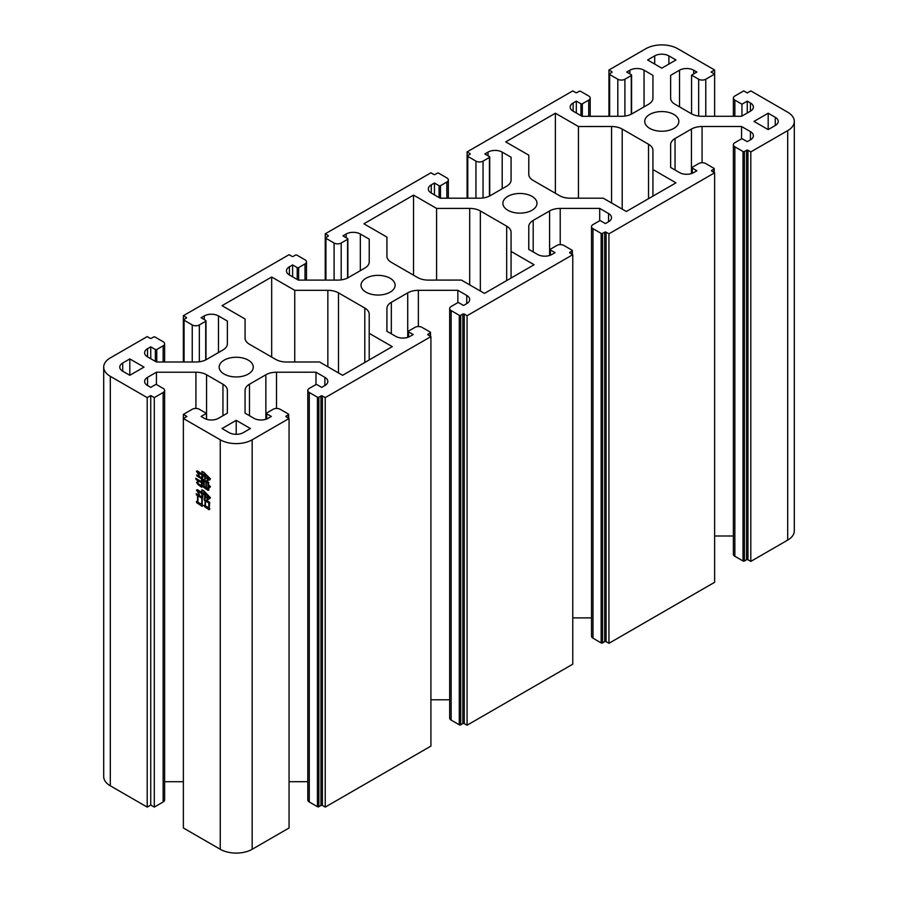 <?xml version="1.0" encoding="UTF-8"?>
<svg xmlns="http://www.w3.org/2000/svg" width="898" height="898" viewBox="0 0 898 898"><rect width="100%" height="100%" fill="white"/><g stroke="black" fill="none" stroke-linecap="round" stroke-linejoin="round"><path stroke-width="1.35" d="M668.875 55.878L675.97 59.975L661.792 68.169L647.604 59.975L654.698 55.878A10.035 5.792 180 0 1 668.875 55.878L668.875 64.072M366.014 292.164A17.051 9.844 180 0 1 361.018 285.205A17.051 9.844 180 0 1 371.548 276.113A17.051 9.844 180 0 1 390.125 278.245A17.051 9.844 180 0 1 395.12 285.205A17.051 9.844 180 0 1 384.591 294.297A17.051 9.844 180 0 1 366.014 292.164M649.725 128.369A17.051 9.844 180 0 1 644.73 121.41A17.051 9.844 180 0 1 655.259 112.306A17.051 9.844 180 0 1 673.848 114.439A17.051 9.844 180 0 1 678.843 121.41A17.051 9.844 180 0 1 668.314 130.502A17.051 9.844 180 0 1 649.725 128.369M507.875 210.267A17.051 9.844 180 0 1 502.88 203.307A17.051 9.844 180 0 1 513.409 194.215A17.051 9.844 180 0 1 531.986 196.348A17.051 9.844 180 0 1 536.982 203.307A17.051 9.844 180 0 1 526.452 212.399A17.051 9.844 180 0 1 507.875 210.267M224.152 374.073A17.051 9.844 180 0 1 219.157 367.114A17.051 9.844 180 0 1 229.686 358.01A17.051 9.844 180 0 1 248.275 360.143A17.051 9.844 180 0 1 253.27 367.114A17.051 9.844 180 0 1 242.741 376.206A17.051 9.844 180 0 1 224.152 374.073M775.277 117.312A10.035 5.792 180 0 1 778.218 121.41A10.035 5.792 180 0 1 775.277 125.496L768.183 129.593L753.994 121.41L768.183 113.215L775.277 117.312L775.277 125.496M734.845 116.291L734.845 100.105L741.939 104.202L747.259 101.137L750.447 102.978A10.035 5.792 180 0 1 753.388 107.075A10.035 5.792 180 0 1 750.447 111.161L741.568 116.291L702.079 116.291A15.042 8.688 180 0 1 691.438 113.754L675.049 104.28A15.042 8.688 180 0 1 670.638 98.14L670.638 75.342L679.517 70.212A10.035 5.792 180 0 1 693.705 70.212L696.893 72.053L691.572 75.129L698.666 79.226L698.666 116.067M692.291 173.269L692.291 168.083L696.893 170.755L693.705 172.596A10.035 5.792 180 0 1 679.517 172.596L670.626 167.455L670.638 144.657A15.042 8.688 180 0 1 675.049 138.528L691.438 129.054A15.042 8.688 180 0 1 702.079 126.517L741.557 126.506L750.447 131.636A10.035 5.792 180 0 1 753.388 135.733A10.035 5.792 180 0 1 750.459 139.83L747.259 141.671L742.646 139.01A1.01 0.584 180 0 0 741.232 139.01L734.845 142.703A5.018 2.896 180 0 0 733.374 144.746L733.374 554.234A5.018 2.896 0 0 0 734.845 556.277L743.005 560.992A0.999 0.584 0 0 0 744.42 560.992L744.42 151.504A0.999 0.584 180 0 1 743.005 151.504L743.005 560.992M550.429 255.178L550.429 249.992L555.043 252.652L551.843 254.493A10.035 5.792 180 0 1 537.666 254.493L528.765 249.363L528.787 226.565A15.042 8.688 180 0 1 533.188 220.425L549.587 210.963A15.042 8.688 180 0 1 560.217 208.415L599.696 208.403L608.597 213.544A10.024 5.792 180 0 1 611.527 217.642A10.024 5.792 180 0 1 608.597 221.727L605.398 223.58L600.784 220.919A0.999 0.584 180 0 0 599.37 220.919L592.983 224.601A5.018 2.896 180 0 0 591.513 226.644L591.513 636.132A5.018 2.896 0 0 0 592.983 638.186L601.144 642.889A0.999 0.584 0 0 0 602.558 642.889L602.558 233.401A0.999 0.584 180 0 1 601.144 233.401L601.144 642.889M408.568 337.076L408.568 331.89L413.181 334.55L409.982 336.402A10.035 5.792 180 0 1 395.805 336.391L386.915 331.261L386.926 308.463A15.042 8.688 180 0 1 391.326 302.323L407.726 292.86A15.03 8.677 180 0 1 418.356 290.323L457.845 290.312L466.736 295.442A10.035 5.792 180 0 1 469.676 299.539A10.035 5.792 180 0 1 466.736 303.636L463.536 305.477L458.934 302.817A0.999 0.584 180 0 0 457.509 302.817L451.133 306.499A5.018 2.896 180 0 0 449.662 308.553L449.662 718.041A5.018 2.896 0 0 0 451.133 720.084L459.282 724.798A0.999 0.584 0 0 0 460.708 724.798L460.708 315.31A0.999 0.584 180 0 1 459.282 315.31L459.282 724.798M266.706 418.984L266.706 413.798L271.319 416.459L268.132 418.3A10.035 5.792 180 0 1 253.943 418.3L245.053 413.159L245.064 390.372A15.042 8.688 180 0 1 249.476 384.232L265.864 374.769A15.042 8.688 180 0 1 276.494 372.221L315.984 372.21L324.874 377.351A10.035 5.792 180 0 1 327.815 381.437A10.035 5.792 180 0 1 324.874 385.534L321.686 387.375L317.073 384.714A0.999 0.584 180 0 0 315.658 384.714L309.271 388.407A5.018 2.896 180 0 0 307.801 390.45L307.801 799.938A5.018 2.896 0 0 0 309.271 801.981L317.432 806.696A0.999 0.584 0 0 0 318.846 806.696L318.846 397.208A0.999 0.584 180 0 1 317.432 397.208L317.432 806.696M341.184 279.873L341.184 243.032L347.571 239.339A0.999 0.584 180 0 0 347.571 238.52L342.957 235.86L346.157 234.019A10.024 5.792 180 0 1 360.334 234.019L369.235 239.149L369.213 261.947A15.042 8.688 180 0 1 364.812 268.087L348.413 277.549A15.03 8.677 180 0 1 337.783 280.097L298.304 280.109L289.414 274.968A10.024 5.792 180 0 1 286.473 270.87A10.024 5.792 180 0 1 289.403 266.785L292.602 264.932L297.216 267.593L297.216 279.469M483.045 197.964L483.045 161.124L489.432 157.442A0.999 0.584 180 0 0 489.432 156.622L484.819 153.962L488.018 152.11A10.024 5.792 180 0 1 502.195 152.11L511.085 157.251L511.074 180.049A15.03 8.677 180 0 1 506.674 186.189L490.274 195.652A15.042 8.688 180 0 1 479.644 198.189L440.166 198.2L431.264 193.07A10.035 5.792 180 0 1 428.324 188.973A10.035 5.792 180 0 1 431.264 184.876L434.464 183.035L439.066 185.695L439.066 197.571M196.359 501.432L197.56 502.117L197.56 495.651L196.112 493.72L202.847 497.615L202.218 498.334L202.218 504.665L202.914 505.653L202.095 506.337L196.741 502.734L196.359 501.432M201.904 474.885L198.121 472.696L199.255 475.457L196.426 471.282L197.302 470.911L201.904 473.931L202.286 471.383L202.286 474.155L204.8 475.603L203.61 472.011L210.413 478.847L209.717 480.048L207.64 477.388L208.269 480.52L207.258 481.025L207.258 477.029L205.182 474.514L205.878 478.623L204.8 479.173L204.8 476.557L202.286 475.098L202.97 477.242L201.904 477.792L201.904 474.885L202.724 474.402M220.257 439.796L220.257 849.284L183.372 827.99L183.372 418.502L220.257 439.796A22.573 13.032 0 0 0 252.17 439.796L289.055 418.502L286.215 416.863A0.999 0.584 180 0 1 286.215 416.043L288.348 414.82L288.348 418.086M196.55 482.406L197.998 481.35L198.189 483.719L201.522 485.65L201.522 482.664L196.168 479.644L195.73 478.297L201.522 481.721L201.522 478.735L197.122 476.187L196.673 474.919L202.477 478.264L201.904 481.934L203.79 483.023L203.038 479.24L208.83 482.585L208.336 484.628L210.469 486.593L209.717 487.614L208.336 485.133L208.897 489.904L208.078 490.375L203.666 487.322L203.79 483.977L201.904 482.877L202.477 486.772L201.657 487.244L197.998 484.55L196.55 482.406L198.862 481.317M204.172 505.282L205.058 505.799L205.058 500.77L204.048 499.097L209.717 502.375L209.212 508.044L209.84 508.919L209.088 509.727L204.609 506.629L204.172 505.282M201.781 493.496L198.256 491.464L199.39 494.888L196.482 490.005L197.493 489.713L201.781 492.486L202.162 489.792L202.162 492.699L204.677 494.158L203.476 490.488L210.413 497.683L209.649 498.772L207.517 496.01L208.336 499.614L207.135 500.085L207.135 495.651L205.058 493.069L205.81 497.862L204.677 498.379L204.677 495.168L202.162 493.72L202.914 496.414L201.781 496.852L201.781 493.496L202.656 492.991M714.628 172.798L714.628 582.286L608.945 643.305L608.945 233.817L714.628 172.798L711.788 171.159A0.999 0.584 180 0 1 711.788 170.339L713.921 169.116L713.921 172.382M744.42 560.992L746.552 559.757A0.999 0.584 0 0 1 747.967 559.757L750.807 561.396L787.692 540.102A22.573 13.032 0 0 0 794.303 530.886L794.303 121.41A22.573 13.032 0 0 0 787.692 112.194L750.807 90.9L747.259 92.943L743.712 90.9L734.845 96.019A5.018 2.896 180 0 0 733.374 98.062L733.374 116.291M714.628 536.005L733.374 535.994M602.558 642.889L604.691 641.666A0.999 0.584 0 0 1 606.105 641.666L608.945 643.305M572.767 617.903L591.513 617.903M460.708 724.798L462.829 723.564A0.999 0.584 0 0 1 464.255 723.564L467.083 725.202L572.767 664.183L572.767 254.695L569.938 253.056A0.999 0.584 180 0 1 569.938 252.237L572.06 251.013L572.06 254.291M430.917 699.8L449.662 699.8M318.846 806.696L320.968 805.461A0.999 0.584 0 0 1 322.393 805.461L325.233 807.1L430.917 746.092L430.917 336.604L428.077 334.965A0.999 0.584 180 0 1 428.077 334.146L430.209 332.911L430.209 336.189M289.055 781.709L307.801 781.698M220.257 849.284A22.573 13.032 0 0 0 252.17 849.284L289.055 827.99L289.055 418.502M183.372 823.893L183.372 414.405L186.919 416.459L183.372 418.502M164.626 781.709L183.372 781.709M163.155 801.981A5.018 2.896 0 0 0 164.626 799.938L164.626 390.45A5.018 2.896 180 0 1 163.155 392.493L163.155 801.981L154.288 807.1L150.741 805.057L147.193 807.1L110.308 785.806L110.308 376.318L147.193 397.612L150.741 395.569L154.288 397.612L163.155 392.493M156.768 362.006L156.768 349.502L163.155 345.809A5.018 2.896 180 0 0 164.626 343.766A5.018 2.896 180 0 0 163.155 341.723L154.995 337.008A0.999 0.584 180 0 0 153.58 337.008L151.448 338.243A0.999 0.584 180 0 1 150.033 338.243L147.193 336.604L110.308 357.898A22.573 13.032 0 0 0 103.697 367.114L103.697 776.59A22.573 13.032 0 0 0 110.308 785.806M461.415 280.086L428.301 280.097A15.042 8.688 180 0 1 417.649 277.549L391.326 262.351A15.042 8.688 180 0 1 386.926 256.211L386.937 237.094L363.881 223.782L413.54 195.113L436.585 208.426L469.699 208.415A15.042 8.688 180 0 1 480.351 210.963L506.674 226.161A15.042 8.688 180 0 1 511.074 232.301L511.063 251.418L534.119 264.73L484.46 293.399L461.415 280.086M129.817 358.919L144.006 367.114L129.817 375.297L122.723 371.2A10.035 5.792 180 0 1 119.782 367.114A10.035 5.792 180 0 1 122.723 363.017L129.817 358.919L129.817 375.297M294.735 290.323L327.849 290.323A15.042 8.688 180 0 1 338.49 292.86L364.812 308.059A15.042 8.688 180 0 1 369.213 314.199A15.042 8.688 180 0 1 369.213 314.21L369.201 333.326L392.258 346.628L342.609 375.297L319.553 361.984L286.44 361.995A15.042 8.688 180 0 1 275.798 359.447L249.476 344.26A15.042 8.688 180 0 1 245.064 338.108L245.075 318.992L222.031 305.679L271.679 277.011L294.735 290.323L294.735 361.995M222.031 428.537L236.208 420.343L250.396 428.537L243.302 432.634A10.035 5.792 180 0 1 229.125 432.634L222.031 428.537M603.265 198.189L570.151 198.189A15.042 8.688 180 0 1 559.51 195.652L533.188 180.453A15.042 8.688 180 0 1 528.787 174.313A15.042 8.688 180 0 1 528.787 174.302L528.799 155.186L505.742 141.884L555.391 113.215L578.447 126.528L611.56 126.517A15.042 8.688 180 0 1 622.202 129.065L648.524 144.252A15.042 8.688 180 0 1 652.936 150.404L652.925 169.52L675.97 182.833L626.321 211.501L603.265 198.189M705.761 116.291L705.761 79.226A5.018 2.896 180 0 1 698.666 79.226M705.761 79.226L714.628 74.107L711.081 72.053L714.628 70.01L677.743 48.717A22.573 13.032 0 0 0 645.83 48.717L608.945 70.01L611.785 71.649A0.999 0.584 180 0 1 611.785 72.469L609.652 73.692A0.999 0.584 180 0 0 609.36 74.107L609.36 116.291M609.652 116.291L609.652 74.512A0.999 0.584 180 0 1 609.36 74.107M609.652 74.512L617.813 79.226L617.813 116.291M624.907 116.067L624.907 79.226A5.018 2.896 180 0 1 617.813 79.226M624.907 79.226L631.283 75.544L631.283 114.203M629.868 73.905L629.868 70.212L626.681 72.053L631.294 74.714A1.01 0.584 180 0 1 631.283 75.544M629.868 70.212A10.035 5.792 180 0 1 644.057 70.212L652.947 75.353L652.936 98.14A15.042 8.688 180 0 1 648.524 104.28L632.136 113.743A15.042 8.688 180 0 1 621.506 116.291L582.016 116.302L573.126 111.161A10.035 5.792 180 0 1 570.185 107.075A10.035 5.792 180 0 1 573.126 102.978L576.314 101.137L580.927 103.798L580.927 115.674M582.342 116.302L582.342 103.798A0.999 0.584 180 0 1 580.927 103.798M582.342 103.798L588.729 100.105L588.729 116.302M469.923 153.547L469.923 154.366A0.999 0.584 180 0 0 469.923 153.547L467.083 151.908L572.767 90.9L575.607 92.539A0.999 0.584 180 0 0 577.032 92.539L579.154 91.304A0.999 0.584 180 0 1 580.568 91.304L588.729 96.019A5.018 2.896 180 0 1 590.199 98.062A5.018 2.896 180 0 1 588.729 100.105M469.923 154.366L467.791 155.601A0.999 0.584 180 0 0 467.499 156.005L467.499 198.2M467.791 198.2L467.791 156.42A0.999 0.584 180 0 1 467.499 156.005M467.791 156.42L475.951 161.124L475.951 198.189M483.045 161.124A5.018 2.896 180 0 1 475.951 161.124M440.491 198.2L440.491 185.695A0.999 0.584 180 0 1 439.066 185.695M440.491 185.695L446.867 182.013L446.867 198.2M328.062 235.456L328.062 236.275A0.999 0.584 180 0 0 328.062 235.456L325.233 233.817L430.917 172.798L433.745 174.437A0.999 0.584 180 0 0 435.171 174.437L437.292 173.202A0.999 0.584 180 0 1 438.718 173.202L446.867 177.916A5.018 2.896 180 0 1 448.338 179.959A5.018 2.896 180 0 1 446.867 182.013M328.062 236.275L325.94 237.499A0.999 0.584 180 0 0 325.648 237.914L325.648 280.097M325.94 280.097L325.94 238.318A0.999 0.584 180 0 1 325.648 237.914M325.94 238.318L334.09 243.032L334.09 280.097M341.184 243.032A5.018 2.896 180 0 1 334.09 243.032M298.63 280.109L298.63 267.593A0.999 0.584 180 0 1 297.216 267.593M298.63 267.593L305.017 263.911L305.017 280.097M186.212 317.353L186.212 318.173A0.999 0.584 180 0 0 186.212 317.353L183.372 315.714L289.055 254.695L291.895 256.334A0.999 0.584 180 0 0 293.309 256.334L295.442 255.111A0.999 0.584 180 0 1 296.856 255.111L305.017 259.814A5.018 2.896 180 0 1 306.487 261.868A5.018 2.896 180 0 1 305.017 263.911M186.212 318.173L184.079 319.396A0.999 0.584 180 0 0 183.787 319.811L183.787 361.995M184.079 361.995L184.079 320.216A0.999 0.584 180 0 1 183.787 319.811M184.079 320.216L192.239 324.93L192.239 361.995M199.334 361.771L199.334 324.93A5.018 2.896 180 0 1 192.239 324.93M199.334 324.93L205.709 321.248L205.709 359.907M204.295 319.609L204.295 315.916L201.107 317.757L205.709 320.429A0.999 0.584 180 0 1 205.709 321.248M204.295 315.916A10.035 5.792 180 0 1 218.483 315.916L227.374 321.057L227.362 343.855A15.042 8.688 180 0 1 222.951 349.984L206.562 359.458A15.042 8.688 180 0 1 195.921 361.995L156.443 362.006L147.553 356.876A10.035 5.792 180 0 1 144.612 352.779A10.035 5.792 180 0 1 147.541 348.682L150.741 346.841L155.354 349.502L155.354 361.378M156.768 349.502A1.01 0.584 180 0 1 155.354 349.502M103.697 367.114A22.573 13.032 0 0 0 110.308 376.318M147.553 385.534L147.553 377.351A10.035 5.792 180 0 0 144.612 381.437A10.035 5.792 180 0 0 147.553 385.534L150.741 387.375L156.061 384.31L163.155 388.407A5.018 2.896 180 0 1 164.626 390.45M147.553 377.351L156.432 372.221L195.921 372.221A15.042 8.688 180 0 1 206.562 374.758L222.951 384.232A15.042 8.688 180 0 1 227.362 390.372L227.362 413.17L218.483 418.3A10.035 5.792 180 0 1 204.295 418.3L201.107 416.459L206.428 413.383L199.334 409.286A5.018 2.896 180 0 0 192.239 409.286L183.372 414.405M266.706 413.798A1.01 0.584 180 0 1 266.717 412.968L273.093 409.286A5.018 2.896 180 0 1 280.187 409.286L288.348 414A0.999 0.584 180 0 1 288.348 414.82M324.874 377.351L324.874 385.534M309.271 801.981L309.271 392.493A5.018 2.896 180 0 1 307.801 390.45M309.271 392.493L317.432 397.208M318.846 397.208L320.968 395.973A0.999 0.584 180 0 1 322.393 395.973L325.233 397.612L430.917 336.604M408.568 331.89A0.999 0.584 180 0 1 408.568 331.07L414.955 327.388A5.018 2.896 180 0 1 422.049 327.388L430.209 332.092A0.999 0.584 180 0 1 430.209 332.911M466.736 295.442L466.736 303.636M451.133 720.084L451.133 310.596A5.018 2.896 180 0 1 449.662 308.553M451.133 310.596L459.282 315.31M460.708 315.31L462.829 314.076A0.999 0.584 180 0 1 464.255 314.076L467.083 315.714L572.767 254.695M550.429 249.992A0.999 0.584 180 0 1 550.429 249.173L556.816 245.48A5.018 2.896 180 0 1 563.91 245.48L572.06 250.194A0.999 0.584 180 0 1 572.06 251.013M592.983 638.186L592.983 228.698A5.018 2.896 180 0 1 591.513 226.644M592.983 228.698L601.144 233.401M602.558 233.401L604.691 232.178A0.999 0.584 180 0 1 606.105 232.178L608.945 233.817M692.291 168.083A0.999 0.584 180 0 1 692.291 167.264L698.666 163.582A5.018 2.896 180 0 1 705.761 163.582L713.921 168.296A0.999 0.584 180 0 1 713.921 169.116M750.447 131.636A10.035 5.792 180 0 1 750.459 131.636L750.447 139.83M734.845 556.277L734.845 146.789A5.018 2.896 180 0 1 733.374 144.746M734.845 146.789L743.005 151.504M744.42 151.504L746.552 150.28A0.999 0.584 180 0 1 747.967 150.28L750.807 151.908L787.692 130.614A22.573 13.032 0 0 0 794.303 121.41M734.845 100.105A5.018 2.896 180 0 1 733.374 98.062M750.447 102.978L750.447 111.161M236.208 420.343L236.208 434.329M768.183 113.215L768.183 129.593M741.939 104.202L741.939 116.078M750.807 561.396L750.807 151.908M741.557 138.887L741.557 126.506M599.696 220.785L599.696 208.403M467.083 725.202L467.083 315.714M457.845 302.693L457.845 290.312M325.233 807.1L325.233 397.612M315.984 384.591L315.984 372.21M245.064 413.17L245.064 390.372M206.428 419.231L206.428 413.383M227.362 413.17L227.362 390.372M156.432 384.524L156.432 372.221M154.288 807.1L154.288 397.612M147.193 397.612L147.193 807.1M183.372 315.714L183.372 361.995M325.233 233.817L325.233 280.097M467.083 151.908L467.083 198.2M608.945 70.01L608.945 116.291M714.628 116.291L714.628 70.01M691.572 113.822L691.572 75.129M670.638 98.14L670.638 75.342M652.925 169.52L652.925 196.146M578.447 126.528L578.447 198.189M555.391 113.215L555.391 193.272M528.799 155.186L528.799 174.683M271.679 277.011L271.679 357.078M245.075 318.992L245.075 338.479M369.201 333.326L369.201 359.941M511.063 251.418L511.063 278.043M436.585 208.426L436.585 280.097M413.54 195.113L413.54 275.17M386.937 237.094L386.937 256.581M747.259 113.013L747.259 101.137M150.741 805.057L150.741 395.569M150.741 346.841L150.741 358.717M292.602 264.932L292.602 276.808M434.464 183.035L434.464 194.911M576.314 101.137L576.314 113.013M202.342 482.192L201.522 482.664M197.077 479.117L196.168 479.644M202.409 478.23L201.522 478.735M197.953 475.704L197.122 476.187M204.621 480.217L203.79 480.699M204.25 479.992L203.419 480.475M208.493 489.186L207.764 489.612M204.553 486.806L203.666 487.322M202.724 482.406L201.904 482.877M202.061 486.065L201.343 486.48M198.817 484.078L197.998 484.55M207.954 488.77L207.954 483.102L206.316 482.159L206.316 487.827L208.336 488.557M208.83 482.585L207.954 483.102M207.146 481.676L206.316 482.159M205.934 487.614L205.934 481.934L204.172 480.913L204.172 486.593L206.316 487.389M206.764 481.463L205.934 481.934M205.002 480.441L204.172 480.913M198.941 472.225L198.121 472.696M202.286 471.383L201.713 471.719M210.199 478.668L209.335 479.173M208.291 477.018L207.64 477.388M208.235 480.464L207.258 481.025M207.898 476.658L207.258 477.029M205.844 478.567L204.8 479.173M203.105 474.627L202.286 475.098M202.948 477.186L201.904 477.792M205.945 500.253L205.058 500.77M205.272 499.849L204.362 500.377M209.47 508.403L208.65 508.885M205.563 506.09L204.609 506.629M208.83 507.976L208.83 502.959L205.429 500.994L205.429 506.012L209.212 507.763M209.649 502.487L208.83 502.959M206.316 500.478L205.429 500.994M198.447 495.135L197.56 495.651M197.392 494.506L196.482 495.034M202.477 505.024L201.657 505.507M197.942 502.049L196.741 502.734M201.837 504.597L201.837 498.121L197.942 495.864L197.942 502.341L202.218 504.373M202.791 497.571L201.837 498.121M198.817 495.359L197.942 495.864M199.132 490.959L198.256 491.464M202.162 489.792L201.59 490.117M210.11 497.425L209.279 497.896M208.168 495.629L207.517 496.01M208.235 499.445L207.135 500.085M207.786 495.269L207.135 495.651M205.743 497.761L204.677 498.379M203.038 493.215L202.162 493.72M202.813 496.246L201.781 496.852M360.334 270.668L360.334 234.019M502.195 188.771L502.195 152.121M693.705 70.212L693.705 73.905M606.105 641.666L606.105 232.178M654.698 64.072L654.698 55.878M122.723 363.017L122.723 371.2M787.692 130.614L787.692 540.102M702.079 162.74L702.079 126.517M691.438 173.572L691.438 129.054M675.049 170.014L675.049 138.528M670.638 167.466L670.638 144.657M608.586 213.544L608.586 221.739M560.217 244.638L560.217 208.415M549.587 255.481L549.587 210.963M533.188 251.911L533.188 220.425M528.787 249.363L528.787 226.565M418.356 326.535L418.356 290.323M407.726 337.379L407.726 292.86M391.326 333.809L391.326 302.323M386.926 331.272L386.926 308.463M276.494 408.444L276.494 372.221M265.864 419.276L265.864 374.769M249.476 415.718L249.476 384.232M252.17 849.284L252.17 439.796M222.951 415.718L222.951 384.232M206.562 419.276L206.562 374.758M195.921 408.444L195.921 372.221M163.155 345.809L163.155 362.006M147.541 348.682L147.541 356.876M218.483 352.566L218.483 315.916M289.403 266.785L289.403 274.968M346.157 237.701L346.157 234.019M347.571 239.339L347.571 277.998M431.264 184.876L431.264 193.07M488.018 155.803L488.018 152.11M489.432 157.442L489.432 196.101M573.126 102.978L573.126 111.161M644.057 106.862L644.057 70.212M679.517 106.862L679.517 70.212M648.524 198.671L648.524 144.252M622.202 129.065L622.202 209.122M611.56 202.97L611.56 126.517M364.812 362.478L364.812 308.059M338.49 292.86L338.49 372.917M327.849 366.777L327.849 290.323M506.674 280.58L506.674 226.161M480.351 210.963L480.351 291.019M469.699 284.879L469.699 208.415M711.788 170.339L711.788 171.159M604.691 641.666L604.691 232.178M747.967 559.757L747.967 150.28M464.255 723.564L464.255 314.076M322.393 805.461L322.393 395.973M611.785 71.649L611.785 72.469M746.552 559.757L746.552 150.28M569.938 253.056L569.938 252.237M462.829 723.564L462.829 314.076M428.077 334.965L428.077 334.146M320.968 805.461L320.968 395.973M286.215 416.863L286.215 416.043M691.999 167.679L691.999 173.381M714.213 168.701L714.213 172.562M550.137 249.577L550.137 255.29M572.352 250.598L572.352 254.46M408.276 331.485L408.276 337.188M430.501 332.507L430.501 336.357M266.414 413.383L266.414 419.085M288.64 414.405L288.64 418.266M164.626 343.766L164.626 362.006M206.001 320.833L206.001 359.761M306.487 261.868L306.487 280.097M347.863 238.935L347.863 277.852M448.338 179.959L448.338 198.2M489.724 157.027L489.724 195.955M590.199 98.062L590.199 116.302M631.586 75.129L631.586 114.057"/></g></svg>
